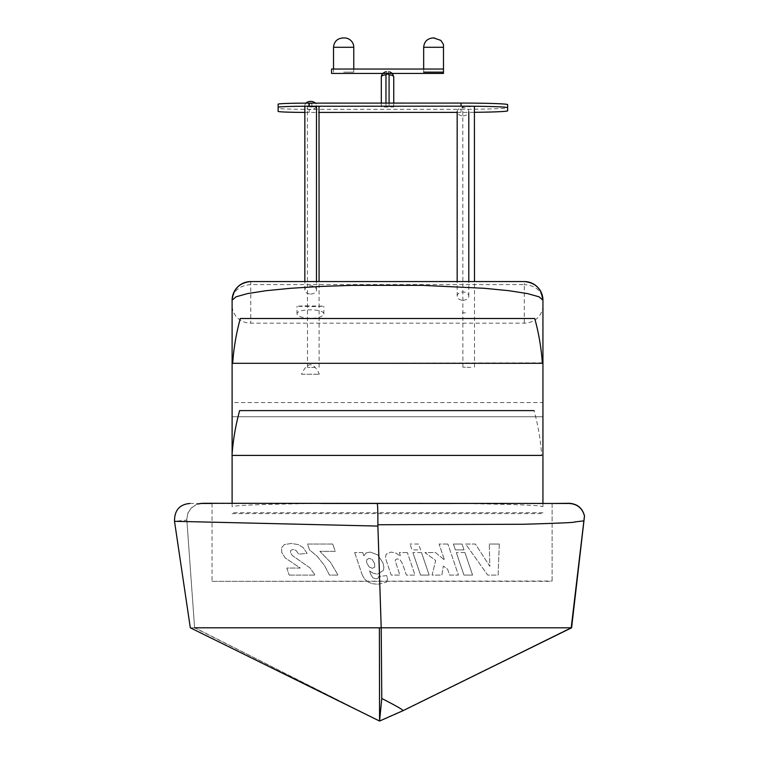 <?xml version="1.0" encoding="UTF-8"?>
<svg xmlns="http://www.w3.org/2000/svg" width="759" height="759" viewBox="0 0 759 759"><rect width="100%" height="100%" fill="white"/><g stroke="black" fill="none" stroke-linecap="round" stroke-linejoin="round"><path stroke-width="0.57" stroke-dasharray="3.79 2.85" d="M524.289 323.173L524.289 284.597L250.764 284.597C239.455 285.536 233.241 290.744 232.112 300.213L232.112 305.412A18.652 17.761 180 0 0 250.764 323.173L524.289 323.173A18.652 17.761 180 0 0 542.941 305.412L542.941 300.213C541.812 290.744 535.598 285.536 524.289 284.597L524.289 281.561L250.764 281.561L250.764 323.173M232.112 305.412L232.112 402.545L542.941 402.545L542.941 305.412M453.958 503.473C510.56 504.156 540.228 505.228 542.941 506.689L542.941 503.473M542.941 506.689L542.941 416.748L232.112 416.748L232.112 402.545M542.941 402.545L542.941 416.748L232.112 416.748L232.112 506.689C234.835 505.228 264.493 504.156 321.095 503.473M232.112 453.854L232.112 455.409M232.112 503.473L232.112 506.689M462.24 312.822L465.476 312.822M305.63 318.116C316.029 318.799 322.11 317.442 323.856 314.046C324.51 308.439 296.342 308.439 296.997 314.046L299.359 316.512L305.63 318.116M301.522 374.234L319.378 374.225L301.522 374.234C307.461 361.588 313.42 361.578 319.378 374.225M305.621 305.801L323.856 306.219L310.422 306.674L296.997 306.228L305.621 305.801M232.112 513.615L542.941 513.615M542.941 512.714L232.112 512.714M462.981 300.241A5.816 4.108 180 0 0 468.796 296.124A5.816 4.108 180 0 0 462.981 292.016A5.816 4.108 180 0 0 457.165 296.124A5.816 4.108 180 0 0 462.981 300.241M462.981 115.833A5.816 4.108 180 0 0 468.796 111.725A5.816 4.108 180 0 0 462.981 107.617A5.816 4.108 180 0 0 457.165 111.725A5.816 4.108 180 0 0 462.981 115.833M310.668 294.027A5.816 4.108 180 0 0 316.484 289.91A5.816 4.108 180 0 0 310.668 285.801A5.816 4.108 180 0 0 304.852 289.91A5.816 4.108 180 0 0 310.668 294.027M305.924 103.129A5.816 4.108 180 0 0 304.852 105.51A5.816 4.108 180 0 0 310.668 109.619A5.816 4.108 180 0 0 316.484 105.51A5.816 4.108 180 0 0 315.402 103.12M315.374 367.498L307.48 367.318L315.374 367.498M315.279 106.858L307.395 106.677L315.279 106.858M310.27 103.603L311.892 103.556L310.27 103.603M278.136 104.173L278.136 108.29A31.081 1.044 -0 0 0 309.217 109.324L461.036 109.268L461.036 112.379A46.622 1.556 180 0 0 474.422 112.304M461.036 109.268A46.622 1.556 -0 0 0 507.657 107.693L507.657 104.619M507.657 107.693L507.657 110.805L507.657 107.693M304.852 112.417A31.081 1.044 180 0 0 309.217 112.427L319.027 112.427M457.165 112.379L461.036 112.379M381.312 103.101L381.312 106.924L389.082 107.038L393.741 106.924L393.741 103.091M392.412 73.376L388.304 71.498L386.748 71.498L382.583 73.433M393.741 106.924L393.741 106.412L381.312 106.412L381.312 106.924M393.741 106.412L393.741 76.934A5.436 5.436 0 0 0 388.304 71.498L386.748 71.498A5.436 5.436 0 0 0 381.312 76.934L381.312 106.412M331.579 73.433L331.579 69.031L443.474 69.031L443.474 73.433L331.579 73.433M343.647 72.143L353.77 72.143L343.647 72.143M443.474 44.458L443.474 69.031M423.664 69.031L423.664 72.143L443.474 72.143M470.77 367.365L462.876 367.185L470.77 367.365M470.684 106.725L462.791 106.545L470.684 106.725M499.299 544.023L489.261 544.023L499.299 544.023L498.122 575.104L487.714 575.104L465.609 544.023L475.362 544.023L489.868 566.385L489.261 544.023L489.868 566.385L475.362 544.023L465.609 544.023L487.714 575.104L498.122 575.104L499.299 544.023M464.935 552.58L456.311 552.58L464.935 552.58L472.591 575.104L463.958 575.104L456.311 552.58L463.958 575.104L472.591 575.104L464.935 552.58M418.607 544.023L409.974 544.023L418.607 544.023L420.6 549.895L411.966 549.895L409.974 544.023L411.966 549.895L420.6 549.895L418.607 544.023M421.511 552.58L412.887 552.58L421.511 552.58L429.167 575.104L420.543 575.104L412.887 552.58L420.543 575.104L429.167 575.104L421.511 552.58M374.576 563.501L374.766 567.115L374.576 563.501L372.233 559.525L369.187 558.33L366.834 559.63L366.512 561.309L366.834 559.63L369.187 558.33L372.233 559.525L374.576 563.501M374.766 567.115L372.432 568.292L374.766 567.115M372.432 568.292L369.31 567.077L372.432 568.292M369.31 567.077L366.967 563.396L369.31 567.077M366.967 563.396L366.512 561.309L366.967 563.396M362.745 552.58L354.662 552.58L362.745 552.58L363.874 555.911L366.066 552.969L370.098 552.078L377.688 554.829L382.953 562.846L383.883 567.22L382.953 562.846L377.688 554.829L370.098 552.078L366.066 552.969L363.874 555.911L362.745 552.58M354.662 552.58L361.891 573.851L354.662 552.58M361.891 573.851L362.204 574.848L361.891 573.851M362.204 574.848L364.481 578.889L362.204 574.848M364.481 578.889L367.935 581.992L364.481 578.889M367.935 581.992L372.308 583.709L367.935 581.992M372.308 583.709L377.764 584.24L372.308 583.709M377.764 584.24L386.388 582.2L377.764 584.24M386.388 582.2L387.526 579.212L387.071 576.755L387.526 579.212L386.388 582.2M387.071 576.755L386.635 575.607L387.071 576.755M386.635 575.607L378.589 576.565L386.635 575.607M378.589 576.565L378.162 578.178L378.589 576.565M378.162 578.178L375.99 578.832L378.162 578.178M375.99 578.832L372.859 577.836L375.99 578.832M372.859 577.836L370.753 574.364L372.859 577.836M370.753 574.364L369.595 570.948L370.753 574.364M369.595 570.948L372.887 573.13L369.595 570.948M372.887 573.13L377.546 574.193L372.887 573.13M377.546 574.193L383.504 570.246L377.546 574.193M383.504 570.246L383.883 567.22L383.504 570.246M379.566 721.05L334.074 698.119L379.566 721.05L403.001 710.68L379.566 721.05L194.589 627.627L186.79 518.919M189.883 503.473L202.34 503.473L196.429 504.631L191.41 507.951L188.023 512.932L186.79 519.014L188.023 512.752L191.41 507.78L196.429 504.46L199.996 503.473M232.112 503.293L542.941 503.293L232.112 503.302M584.458 515.722L571.11 627.627L403.001 710.433L379.566 720.803M462.032 544.023L453.398 544.023L455.391 549.895L464.024 549.895L462.032 544.023L464.024 549.895L455.391 549.895L453.398 544.023L462.032 544.023M447.886 544.023L439.063 544.023L444.518 560.066L435.533 552.58L424.907 552.58L435.666 560.474L432.089 575.104L441.814 575.104L443.313 566.072L447.639 569.25L449.632 575.104L458.445 575.104L447.886 544.023L458.445 575.104L449.632 575.104L447.639 569.25L443.313 566.072L441.814 575.104L432.089 575.104L435.666 560.474L424.907 552.58L435.533 552.58L444.518 560.066L439.063 544.023L447.886 544.023M289.207 575.104L315.118 575.104L309.966 567.884L292.471 555.616L290.46 552.837L290.688 550.408L292.983 549.402L296.038 550.446L298.695 554.108L307.11 553.415L303.315 547.723L298.42 544.582L291.209 543.491L284.473 544.526L281.57 547.723L281.75 552.543L285.261 557.969L300.298 568.064L286.817 568.064L289.207 575.104L286.817 568.064L300.298 568.064L285.261 557.969L281.75 552.543L281.57 547.723L284.473 544.526L291.209 543.491L298.42 544.582L303.315 547.723L307.11 553.415L298.695 554.108L296.038 550.446L292.983 549.402L290.688 550.408L290.46 552.837L292.471 555.616L309.966 567.884L315.118 575.104L289.207 575.104M407.374 552.58L399.338 552.58L400.581 556.252L395.847 553.036L391.027 552.078L386.141 554.203L385.534 557.144L386.35 560.787L391.217 575.104L399.889 575.104L395.259 560.92L395.448 559.715L397.346 558.842L400.297 560.028L402.725 564.288L406.397 575.104L415.021 575.104L407.374 552.58L415.021 575.104L406.397 575.104L402.725 564.288L400.297 560.028L397.346 558.842L395.448 559.715L395.259 560.92L399.889 575.104L391.217 575.104L386.35 560.787L385.534 557.144L386.141 554.203L391.027 552.078L395.847 553.036L400.581 556.252L399.338 552.58L407.374 552.58M332.736 544.023L307.528 544.023L309.501 549.848L317.177 556.271L324.577 565.626L329.453 575.104L338.059 575.104L330.526 562.334L319.862 551.309L335.212 551.309L332.736 544.023L335.212 551.309L319.862 551.309L330.526 562.334L338.059 575.104L329.453 575.104L324.577 565.626L317.177 556.271L309.501 549.848L307.528 544.023L332.736 544.023M212.046 503.473L212.046 581.337L552.116 581.337L552.116 503.473L202.34 503.473M552.116 503.302L552.116 581.337M212.046 581.337L552.116 581.014M212.046 503.302L212.046 581.014M552.116 503.473L569.231 503.473M402.982 710.709L571.11 627.551L194.589 627.627M584.458 515.902L571.11 627.627M186.79 519.014L186.828 520.124L174.513 521.3M190.31 627.797L194.589 627.797L186.828 519.953M541.67 455.409L231.998 455.409M239.645 410.61L534.051 410.61A190.13 155.415 -90 0 1 541.67 454.983M542.343 362.878L232.671 363.305M240.318 318.505L534.734 318.505M309.217 109.324L309.217 112.427M385.97 107.038L385.97 103.101M386.748 73.433L386.748 71.498L382.432 73.632M388.304 73.433L388.304 71.498L391.635 72.627M389.082 103.091L389.082 107.038M353.77 47.276L333.524 47.276M443.474 47.276L423.664 47.276M334.074 698.119L194.589 627.797M323.856 314.046L323.856 306.219M296.997 314.046L296.997 306.228M468.796 296.124L468.796 281.561M457.165 296.124L457.165 281.561M316.484 289.91L316.484 281.561M316.484 106.222L316.484 105.51M304.852 289.91L304.852 281.561M304.852 106.241L304.852 105.51M319.112 367.318L319.084 281.561M307.48 367.318L307.395 106.677M308.657 103.556L308.657 106.658M311.892 103.556L311.892 106.658M353.77 72.143L353.77 69.031M333.524 72.143L333.524 69.031M474.508 367.185L474.479 281.561M462.876 367.185L462.791 107.617"/><path stroke-width="1.14" d="M232.112 453.854L232.112 300.213C233.241 288.904 239.455 282.69 250.764 281.561A18.652 18.652 0 0 0 232.112 300.213L236.011 296.816L247.5 293.6L266.02 290.706L290.631 288.297L320.099 286.475L352.944 285.346L422.108 285.346L484.422 288.297L509.033 290.706L527.552 293.6L539.042 296.816L542.941 300.213L541.176 292.319M524.289 281.561C535.598 282.69 541.812 288.904 542.941 300.213A18.652 18.652 0 0 0 524.289 281.561L250.764 281.561M542.941 503.473L542.941 300.213M232.112 455.409L232.112 503.473M321.095 503.473L453.958 503.473M315.402 103.12A5.816 4.108 180 0 0 305.924 103.129M310.27 106.715L311.892 106.658L310.27 106.715M474.422 112.304A46.622 1.556 180 0 0 507.657 110.805L507.657 104.619A46.622 1.556 -0 0 0 461.036 103.072L309.217 103.12A31.081 1.044 -0 0 0 278.136 104.173L278.136 111.402A31.081 1.044 180 0 0 304.852 112.417M507.657 104.619L507.657 107.721A46.622 1.556 180 0 0 461.036 106.175L309.217 106.232A31.081 1.044 180 0 0 278.136 107.285L278.136 104.173M319.027 112.427L457.165 112.379M278.136 108.3A31.081 1.044 -0 0 1 278.136 108.29L278.136 111.402M385.97 103.101L385.97 74.913A4.658 2.021 180 0 0 381.312 76.934L381.312 103.101M382.432 73.632L381.312 76.934L381.673 74.989M385.97 74.913L386.748 74.135L388.304 74.135L389.082 74.913A4.658 2.021 0 0 1 393.741 76.934L392.469 73.433M393.741 103.091L393.741 76.934L392.422 73.395M443.474 69.031L331.579 69.031L331.579 73.433L443.474 73.433L443.474 44.458L440.894 40.407L433.787 37.988M344.444 37.95A9.326 9.326 0 0 1 353.77 47.276L333.524 47.276C334.083 41.612 337.186 38.51 342.85 37.95L344.444 37.95L342.85 37.95M443.474 72.143L423.664 72.143M199.996 503.473L212.046 503.473M552.116 503.473L569.231 503.293C577.257 503.843 582.333 507.989 584.458 515.722L584.458 515.902C582.333 508.169 577.257 504.023 569.231 503.473L202.34 503.293M377.052 503.473C377.659 503.426 377.935 510.522 377.878 524.754L523.691 524.26C558.975 523.226 575.872 522.477 574.383 521.993L583.889 520.845L584.458 515.902C582.333 508.169 577.257 504.023 569.231 503.473L569.231 503.293M403.001 710.68C400.543 709.921 411.046 713.498 381.777 698.47L379.566 721.05L190.31 627.797L174.513 521.3L377.887 526.072L377.878 524.754M571.11 627.797L381.208 627.797L377.887 526.072M381.777 698.47L381.208 627.797L194.589 627.797M584.515 515.902L571.603 627.797L402.982 710.709L379.566 721.05L379.386 627.797M534.051 410.61L239.645 410.61A190.13 155.415 -90 0 0 231.998 455.409L541.67 455.409M542.343 363.305L542.343 362.878A190.13 155.415 -90 0 0 534.734 318.505L240.318 318.505A190.13 155.415 -90 0 0 232.671 363.305L542.343 363.305M309.217 103.12L309.217 106.232M461.036 103.072L461.036 106.175M386.748 74.135L386.748 73.433M388.304 74.135L388.304 73.433M389.082 74.913L389.082 103.091M423.664 69.031L423.664 47.276L443.474 47.276M571.204 627.797L583.889 520.854M468.796 281.561L468.796 111.725M457.165 281.561L457.165 111.725M316.484 281.561L316.484 106.222M304.852 281.561L304.852 106.241M319.084 281.561L319.017 106.677M353.77 69.031L353.77 47.276M333.524 69.031L333.524 47.276M423.664 47.276C424.215 41.612 427.326 38.5 432.991 37.95L434.584 37.95L432.991 37.95M474.479 281.561L474.413 106.545M462.791 107.617L462.791 106.545M174.513 521.3C174.437 510.314 179.56 504.365 189.883 503.473"/></g></svg>
